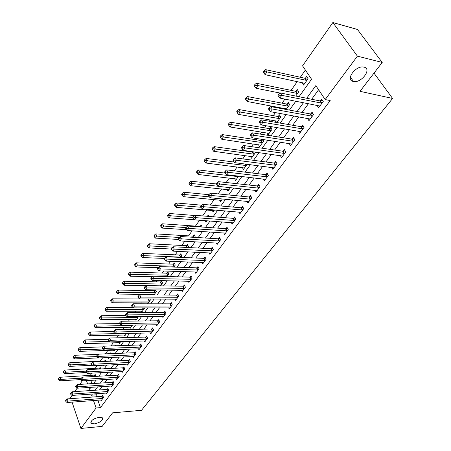 <?xml version="1.0" encoding="UTF-8"?>
<svg xmlns="http://www.w3.org/2000/svg" width="451" height="451" viewBox="0 0 451 451"><rect width="100%" height="100%" fill="white"/><g stroke="black" fill="none" stroke-linecap="round" stroke-linejoin="round"><path stroke-width="0.68" d="M353.257 81.439C345.026 80.069 355.512 65.356 363.658 67.064L364.064 67.143C372.267 68.806 361.347 83.367 353.471 81.479L353.257 81.439M94.287 423.895L91.164 423.314C90.51 420.653 93.227 418.629 99.321 417.243L102.377 417.812C103.07 420.467 100.376 422.497 94.287 423.895M70.875 398.639L70.542 397.647L72.098 395.42M74.759 391.615L77.138 388.21M79.816 384.382L82.279 380.858M305.389 70.057L300.31 77.268M297.271 81.575L291.075 90.375M284.925 99.102L282.061 103.166M279.056 107.428L278.611 108.06M275.42 112.592L273.261 115.659M270.273 119.898L269.326 121.24M266.146 125.75L264.664 127.859M261.693 132.075L260.266 134.099M257.109 138.581L256.264 139.776M253.31 143.97L251.427 146.643M248.292 151.096L248.056 151.429M245.118 155.595L242.801 158.882M237.113 166.96L234.385 170.833M229.288 178.066L226.16 182.503M221.633 188.935L218.126 193.902M214.14 199.562L210.279 205.042M206.817 209.963L202.612 215.928M199.59 220.218L195.446 226.098M192.109 230.833L188.557 235.873M184.797 241.212L181.809 245.451M177.649 251.359L175.202 254.832M170.653 261.287L168.725 264.021M163.809 271L162.383 273.024M157.106 280.511L156.159 281.852M150.549 289.818L150.065 290.512M147.353 294.351L147.009 294.847M141.388 302.818L140.701 303.799M135.542 311.117L134.522 312.566M129.803 319.263L128.467 321.157M124.177 327.251L122.537 329.574M118.652 335.087L116.724 337.827M113.235 342.783L111.019 345.923M107.913 350.331L105.433 353.855M102.676 357.767L100.128 361.381M97.207 365.524L95.076 368.552M91.846 373.135L90.115 375.598M299.041 96.728L311.556 79.252L302.565 65.852L332.849 22.55L357.406 56.149L325.171 99.553L315.83 85.628L306.68 98.256M357.406 56.149L382.211 62.447L357.457 29.462L332.849 22.55M90.781 380.351L91.948 383.626M95.871 376.388L95.15 374.381L94.501 375.283M100.736 368.957L100.145 367.339L99.491 368.264M103.369 365.231L103.55 365.716L103.91 365.203M105.681 361.381L105.23 360.174L104.564 361.116M108.336 357.53L108.697 358.489L109.413 357.485M110.704 353.652L110.41 352.879L109.835 353.685M113.562 350.128L113.94 351.132L115.022 349.615M115.806 345.765L115.681 345.449L115.45 345.776M118.884 342.613L119.284 343.639L120.738 341.593M124.307 334.952L124.718 336.006L126.573 333.407M129.832 327.15L130.26 328.227L132.521 325.058M135.458 319.201L135.909 320.306L138.592 316.54M141.191 311.094L141.665 312.233L144.467 308.298L144.275 307.847M147.669 303.811L150.386 299.994L149.952 298.968M147.449 303.811L147.037 302.83M154.011 294.909L156.424 291.521L155.713 289.886M153.21 294.903L152.996 294.407M155.133 289.88L154.704 290.483M160.483 285.827L162.58 282.884L161.627 280.725L160.821 281.864M167.095 276.553L168.86 274.073L167.885 271.908L167.067 273.069M173.844 267.077L175.264 265.087L174.272 262.916L173.432 264.094M180.744 257.397L181.804 255.914L180.789 253.738L179.932 254.945M187.791 247.509L188.473 246.55L187.436 244.369L186.562 245.598M194.995 237.401L195.283 236.995L194.223 234.808L193.332 236.065M198.541 231.25L198.88 231.944L199.336 231.307M202.149 227.05L201.152 225.043L200.244 226.329M205.194 220.64L205.915 222.078L206.851 220.764M208.914 216.424L208.232 215.076L207.364 216.3M212.286 210.42L213.092 212.004L214.535 209.98M215.792 205.532L215.46 204.889L215.054 205.464M219.575 200.075L220.432 201.71L222.399 198.953M227.022 189.493L227.924 191.19L230.444 187.661M234.633 178.681L235.591 180.439L238.68 176.104M242.407 167.625L243.422 169.452L247.114 164.271M250.35 156.311L251.432 158.211L255.345 152.726L254.95 152.038M258.474 144.737L259.624 146.71L263.626 141.101L262.645 139.432M261.997 139.331L261.236 140.408M266.783 132.893L268.012 134.95L272.105 129.206L270.763 126.985L269.653 128.552M276.858 122.537L280.781 117.034L279.406 114.813L278.267 116.414M276.3 122.441L275.273 120.767M286.171 109.463L289.66 104.57L288.251 102.349L287.09 103.989M284.468 109.148L283.995 108.347M295.726 96.063L298.759 91.807L297.31 89.586L296.121 91.265M302.238 82.646L303.574 85.047L308.078 78.728L306.595 76.512L305.372 78.232M97.833 400.172L100.483 407.625L330.194 100.573L325.171 99.553M318.603 89.76L311.669 99.259M308.433 103.702L302.063 112.423M298.844 116.837L292.693 125.265M289.486 129.657L283.549 137.797M280.359 142.166L274.62 150.031M271.451 154.372L265.904 161.971M262.747 166.295L257.391 173.641M254.251 177.936L249.07 185.04M245.953 189.313L240.941 196.179M237.84 200.424L232.998 207.065M229.914 211.288L225.224 217.709M222.163 221.909L217.63 228.121M214.58 232.299L210.194 238.308M207.167 242.458L202.922 248.275M199.911 252.402L195.802 258.028M192.808 262.132L188.834 267.573M185.857 271.654L182.012 276.925M179.053 280.979L175.332 286.081M172.389 290.111L168.787 295.044M165.861 299.058L162.371 303.833M159.462 307.819L156.091 312.447M153.193 316.41L149.929 320.887M147.054 324.827L143.892 329.162M141.033 333.08L137.967 337.275M135.125 341.17L132.16 345.235M129.336 349.102L126.466 353.037M123.653 356.888L120.874 360.699M118.083 364.526L115.388 368.213M112.615 372.019L110.005 375.587M107.248 379.37L104.722 382.831M101.977 386.592L99.536 389.94M96.807 393.678L95.945 394.856L96.621 396.762M100.742 399.952L101.058 400.832L103.504 397.54L102.732 395.403L102.067 396.299M105.844 393.041L106.177 393.943L108.663 390.589L107.874 388.441L107.203 389.354M111.042 386L111.38 386.924L113.917 383.508L113.116 381.354L112.429 382.285M116.33 378.829L116.685 379.776L119.267 376.297L118.45 374.133L117.75 375.08M121.719 371.528L122.091 372.498L124.718 368.952L123.884 366.781L123.174 367.745M127.21 364.087L127.594 365.079L130.271 361.471L129.42 359.289L128.693 360.276M132.803 356.504L133.203 357.525L135.931 353.849L135.063 351.656L134.325 352.659M138.496 348.775L138.919 349.824L141.699 346.075L140.813 343.882L140.058 344.902M144.303 340.9L144.743 341.976L147.578 338.154L146.676 335.95L145.904 336.993M150.222 332.872L150.685 333.971L153.577 330.076L152.652 327.866L151.863 328.926M156.26 324.681L156.739 325.814L159.688 321.839L158.741 319.624L157.946 320.706M162.416 316.326L162.912 317.493L165.923 313.439L164.959 311.213L164.141 312.317M168.691 307.808L169.215 309.003L172.282 304.87L171.295 302.638L170.467 303.765M175.089 299.109L175.642 300.343L178.776 296.127L177.767 293.883L176.916 295.033M181.623 290.235L182.198 291.509L185.395 287.202L184.369 284.953L183.501 286.126M188.287 281.176L188.896 282.489L192.16 278.092L191.106 275.837L190.221 277.032M195.091 271.93L195.728 273.278L199.06 268.79L197.983 266.53L197.081 267.753M202.037 262.482L202.708 263.88L206.113 259.291L205.013 257.025L204.089 258.276M209.129 252.831L209.839 254.274L213.312 249.589L212.184 247.317L211.243 248.591M216.373 242.976L217.117 244.465L220.669 239.678L219.519 237.401L218.555 238.703M223.769 232.896L224.559 234.441L228.189 229.548L227.011 227.265L226.024 228.595M231.329 222.597L232.164 224.192L235.873 219.197L234.667 216.908L233.657 218.267M239.053 212.066L239.938 213.723L243.732 208.61L242.491 206.316L241.465 207.708M246.951 201.298L247.887 203.012L251.765 197.786L250.497 195.486L249.448 196.907M255.024 190.277L256.016 192.058L259.985 186.708L258.688 184.408L257.611 185.863M263.277 178.996L264.331 180.851L268.396 175.377L267.065 173.071L265.966 174.565M271.722 167.456L272.844 169.384L276.999 163.781L275.64 161.475L274.512 162.997M280.359 155.634L281.559 157.647L285.81 151.914L284.418 149.597L283.262 151.158M289.192 143.525L290.478 145.628L294.836 139.754L293.404 137.437L292.22 139.038M298.241 131.123L299.616 133.316L304.075 127.3L302.61 124.983L301.398 126.624M307.497 118.404L308.974 120.705L313.546 114.543L312.041 112.226L310.801 113.9M317.092 105.393L318.564 107.783L323.254 101.464L321.704 99.147L320.435 100.866M382.211 62.447L359.988 91.328L392.601 98.453L373.992 73.13M392.601 98.453L141.484 410.325L112.603 412.84L102.185 426.381L80.904 428.45L72.047 402.129M100.483 407.625L96.108 407.98L80.904 428.45M92.449 393.982L91.587 395.172L92.263 397.077M93.47 400.505L96.108 407.98M303.444 102.727L297.091 111.498M293.872 115.941L287.732 124.408M284.536 128.828L278.605 137.014M275.426 141.405L269.698 149.309M266.53 153.678L260.999 161.317M257.854 165.664L252.504 173.043M249.375 177.361L244.205 184.498M241.093 188.794L236.093 195.695M233.004 199.962L228.167 206.637M225.094 210.882L220.421 217.331M217.365 221.554L212.844 227.789M209.805 231.989L205.43 238.021M202.409 242.193L198.181 248.033M195.176 252.182L191.083 257.831M188.095 261.952L184.138 267.42M181.167 271.519L177.333 276.807M174.385 280.883L170.675 286.002M167.738 290.049L164.153 295.005M161.232 299.03L157.76 303.827M154.862 307.83L151.497 312.47M148.616 316.45L145.357 320.943M142.493 324.9L139.342 329.247M136.495 333.182L133.445 337.393M130.61 341.3L127.656 345.381M124.842 349.266L121.984 353.212M119.182 357.074L116.414 360.896M113.635 364.741L110.952 368.439M108.189 372.255L105.59 375.841M102.845 379.635L100.331 383.102M97.596 386.873L95.167 390.233M88.864 387.443L89.507 389.275L90.916 387.313M93.628 383.519L96.125 380.035M98.859 376.219L101.436 372.622M104.187 368.783L106.848 365.062M109.616 361.206L112.367 357.361M115.146 353.477L117.987 349.508M120.789 345.601L123.721 341.503M126.539 337.573L129.572 333.34M132.402 329.382L135.537 325.008M138.384 321.033L141.625 316.512M144.489 312.509L147.832 307.841M150.719 303.816L154.174 298.99M157.072 294.937L160.646 289.954M163.561 285.878L167.253 280.725M170.19 276.626L174.001 271.305M176.955 267.178L180.896 261.676M183.867 257.527L187.943 251.844M190.931 247.667L195.142 241.787M198.152 237.587L202.505 231.51M205.532 227.287L210.031 221.001M213.075 216.751L217.726 210.256M220.793 205.977L225.601 199.257M228.685 194.956L233.663 188.005M236.764 183.675L241.916 176.488M245.028 172.135L250.361 164.694M253.496 160.314L259.009 152.613M262.166 148.21L267.877 140.238M271.045 135.813L276.959 127.56M280.15 123.106L286.267 114.56M289.474 110.078L295.817 101.233M86.457 380.61L87.612 383.897M95.945 394.856L91.587 395.172M304.752 83.39L302.114 82.826M286.295 108.798L283.978 108.37M319.832 106.075L317.036 105.466M102.349 398.537L101.582 396.395L67.261 398.904L67.994 401.102L102.839 398.436M66.274 400.956L65.981 400.076L65.592 400.64L65.885 401.52L66.274 400.956L67.994 401.102L67.013 402.512L101.717 399.941M101.582 396.395L102.963 396.051M67.261 398.904L65.981 400.076M65.885 401.52L67.013 402.512M95.392 375.052L60.039 377.273L60.75 379.404L59.797 380.824L80.921 379.59M81.219 378.226L60.75 379.404L59.064 379.257L58.777 378.406L58.399 378.975L58.681 379.827L59.064 379.257M59.797 380.824L58.681 379.827M58.777 378.406L60.039 377.273M107.496 391.598L106.712 389.455L72.211 391.789L72.961 393.999L107.986 391.502M71.23 393.847L70.931 392.962L70.531 393.537L70.83 394.422L71.23 393.847L72.961 393.999L71.963 395.431L106.848 393.035M106.712 389.455L108.116 389.106M72.211 391.789L70.931 392.962M70.83 394.422L71.963 395.431M112.733 384.534L111.933 382.38L77.262 384.54L78.023 386.755L113.229 384.438M76.275 386.608L75.971 385.718L75.559 386.304L75.869 387.189L76.275 386.608L78.023 386.755L77.003 388.215L112.068 386M111.933 382.38L113.364 382.031M77.262 384.54L75.971 385.718M75.869 387.189L77.003 388.215M118.072 377.34L117.254 375.181L82.403 377.154L83.181 379.381L118.568 377.245M81.417 379.229L81.101 378.338L80.69 378.93L81 379.827L81.417 379.229L83.181 379.381L82.144 380.864L117.384 378.834M117.254 375.181L118.709 374.826M82.403 377.154L81.101 378.338M81 379.827L82.144 380.864M100.393 368.022L64.848 370.074L65.575 372.21L64.6 373.659L86.434 372.503M86.107 371.145L65.575 372.21L63.867 372.064L63.58 371.212L63.191 371.787L63.478 372.644L63.867 372.064M64.6 373.659L63.478 372.644M63.58 371.212L64.848 370.074M105.489 360.873L69.747 362.739L70.486 364.887L69.493 366.364L92.229 365.282M91.299 363.923L70.486 364.887L68.766 364.741L68.467 363.884L68.073 364.47L68.372 365.333L68.766 364.741M69.493 366.364L68.372 365.333M68.467 363.884L69.747 362.739M98.177 354.356L74.731 355.27L75.492 357.429L74.483 358.928L98.143 357.936M110.681 353.59L110.399 353.663M96.892 356.555L75.492 357.429L73.75 357.277L73.451 356.414L73.045 357.017L73.35 357.88L73.75 357.277M74.483 358.928L73.35 357.88M73.451 356.414L74.731 355.27M123.506 370.012L122.672 367.841L87.641 369.623L88.441 371.861L124.002 369.916M86.654 371.709L86.338 370.812L85.915 371.421L86.231 372.317L86.654 371.709L88.441 371.861L87.381 373.377L122.802 371.539M122.672 367.841L124.155 367.486M87.641 369.623L86.338 370.812M86.231 372.317L87.381 373.377M103.172 346.887L79.816 347.659L80.588 349.824L79.562 351.357L114.633 350.162M102.704 349.051L80.588 349.824L78.829 349.677L78.525 348.809L78.113 349.424L78.423 350.292L78.829 349.677M79.562 351.357L78.423 350.292M78.525 348.809L79.816 347.659M129.042 362.548L128.191 360.372L92.985 361.95L93.797 364.194L129.544 362.452M91.993 364.042L91.671 363.145L91.243 363.765L91.564 364.662L91.993 364.042L93.797 364.194L92.72 365.738L128.321 364.104M128.191 360.372L129.702 360.011M92.985 361.95L91.671 363.145M91.564 364.662L92.72 365.738M134.686 354.943L133.817 352.755L98.431 354.125L99.259 356.38L135.187 354.847M97.439 356.228L97.112 355.326L96.672 355.957L96.999 356.859L97.439 356.228L99.259 356.38L98.16 357.959L133.941 356.532M133.817 352.755L135.356 352.389M98.431 354.125L97.112 355.326M96.999 356.859L98.16 357.959M140.436 347.185L139.551 344.992L103.984 346.148L104.835 348.414L140.943 347.095M102.991 348.257L102.653 347.355L102.208 347.997L102.546 348.899L102.991 348.257L104.835 348.414L103.713 350.021L139.669 348.809M139.551 344.992L141.118 344.626M103.984 346.148L102.653 347.355M102.546 348.899L103.713 350.021M146.293 339.287L145.391 337.083L109.649 338.013L110.518 340.285L146.806 339.191M108.657 340.127L108.313 339.22L107.857 339.879L108.201 340.787L108.657 340.127L110.518 340.285L109.367 341.926L145.51 340.945M145.391 337.083L146.987 336.711M109.649 338.013L108.313 339.22M108.201 340.787L109.367 341.926M152.275 331.226L151.35 329.016L115.428 329.715L116.313 331.992L152.788 331.135M114.436 331.84L114.08 330.927L113.613 331.598L113.968 332.505L114.436 331.84L116.313 331.992L115.146 333.667L151.463 332.923M151.35 329.016L152.974 328.644M115.428 329.715L114.08 330.927M113.968 332.505L115.146 333.667M108.274 339.276L84.997 339.907L85.78 342.078L84.737 343.639L119.983 342.653M108.843 341.413L85.78 342.078L84.01 341.931L83.694 341.057L83.277 341.683L83.593 342.557L84.01 341.931M84.737 343.639L83.593 342.557M83.694 341.057L84.997 339.907M113.669 331.513L90.273 332.004L91.074 334.18L90.008 335.775L125.434 335.003M115.118 333.639L91.074 334.18L89.287 334.033L88.965 333.159L88.543 333.796L88.858 334.67L89.287 334.033M90.008 335.775L88.858 334.67M88.965 333.159L90.273 332.004M119.673 323.598L95.651 323.948L96.475 326.135L95.386 327.753L130.993 327.206M132.228 325.475L96.475 326.135L94.665 325.983L94.338 325.109L93.904 325.757L94.231 326.631L94.665 325.983M95.386 327.753L94.231 326.631M94.338 325.109L95.651 323.948M125.953 315.537L101.137 315.734L101.977 317.927L100.866 319.579L136.653 319.263M137.91 317.498L101.977 317.927L100.15 317.775L99.818 316.901L99.372 317.56L99.705 318.44L100.15 317.775M100.866 319.579L99.705 318.44M99.818 316.901L101.137 315.734M132.656 307.328L106.729 307.356L107.586 309.561L106.459 311.246L142.42 311.167M143.706 309.369L107.586 309.561L105.743 309.409L105.404 308.529L104.953 309.2L105.292 310.085L105.743 309.409M106.459 311.246L105.292 310.085M105.404 308.529L106.729 307.356M158.369 323.012L157.427 320.791L121.319 321.247L122.227 323.536L158.887 322.922M120.327 323.378L119.966 322.459L119.492 323.147L119.853 324.06L120.327 323.378L122.227 323.536L121.037 325.239L157.534 324.743M157.427 320.791L159.085 320.419M121.319 321.247L119.966 322.459M119.853 324.06L121.037 325.239M148.621 298.957L112.44 298.816L113.314 301.02L112.158 302.745L148.3 302.92M149.608 301.082L113.314 301.02L111.448 300.873L111.098 299.988L110.642 300.676L110.985 301.561L111.448 300.873M112.158 302.745L110.985 301.561M111.098 299.988L112.44 298.816M164.581 314.629L163.617 312.402L127.34 312.605L128.264 314.899L165.105 314.544M126.348 314.742L125.976 313.823L125.491 314.522L125.857 315.441L126.348 314.742L128.264 314.899L127.047 316.641L163.73 316.399M163.617 312.402L165.308 312.03M127.34 312.605L125.976 313.823M125.857 315.441L127.047 316.641M155.854 290.207L154.186 290.562L118.258 290.1L119.149 292.316L117.976 294.069L154.298 294.503M155.629 292.631L119.149 292.316L117.266 292.163L116.91 291.278L116.443 291.977L116.798 292.868L117.266 292.163M117.976 294.069L116.798 292.868M116.91 291.278L118.258 290.1M170.923 306.082L169.942 303.844L133.479 303.782L134.426 306.088L171.448 305.998M132.487 305.93L132.109 305.006L131.613 305.722L131.991 306.641L132.487 305.93L134.426 306.088L133.18 307.864L170.044 307.886M169.942 303.844L171.668 303.467M133.479 303.782L132.109 305.006M131.991 306.641L133.18 307.864M162.005 281.582L160.302 281.937L124.194 281.21L125.107 283.431L123.907 285.218L146.135 285.596M161.774 284.017L125.107 283.431L123.208 283.279L122.841 282.388L122.362 283.104L122.728 283.995L123.208 283.279M123.907 285.218L122.728 283.995M122.841 282.388L124.194 281.21M177.39 297.356L176.386 295.117L139.748 294.779L140.718 297.091L177.919 297.277M138.756 296.933L138.367 296.008L137.865 296.735L138.248 297.66L138.756 296.933L140.718 297.091L139.444 298.906L176.488 299.205M176.386 295.117L178.151 294.734M139.748 294.779L138.367 296.008M138.248 297.66L139.444 298.906M168.279 272.787L166.543 273.143L130.254 272.133L131.19 274.36L129.967 276.187L152.077 276.728M168.037 275.228L131.19 274.36L129.268 274.208L128.896 273.317L128.405 274.05L128.777 274.941L129.268 274.208M129.967 276.187L128.777 274.941M128.896 273.317L130.254 272.133M183.997 288.454L182.971 286.21L146.147 285.584L147.139 287.901L184.527 288.375M145.16 287.744L144.765 286.813L144.247 287.558L144.641 288.482L145.16 287.744L147.139 287.901L145.842 289.756L183.067 290.343M182.971 286.21L184.769 285.827M146.147 285.584L144.765 286.813M144.641 288.482L145.842 289.756M174.684 263.812L172.908 264.168L136.444 262.871L137.397 265.103L136.146 266.969L158.143 267.68M174.424 266.265L137.397 265.103L135.452 264.951L135.075 264.055L134.573 264.805L134.956 265.695L135.452 264.951M136.146 266.969L134.956 265.695M135.075 264.055L136.444 262.871M190.734 279.366L189.685 277.111L152.686 276.192L153.701 278.515L191.269 279.287M151.699 278.357L151.294 277.427L150.764 278.182L151.17 279.113L151.699 278.357L153.701 278.515L152.376 280.409L189.775 281.3M189.685 277.111L191.523 276.728M152.686 276.192L151.294 277.427M151.17 279.113L152.376 280.409M181.212 254.652L179.402 255.012L142.758 253.411L143.739 255.649L142.46 257.555L164.497 258.446M180.941 257.115L143.739 255.649L141.772 255.497L141.383 254.601L140.875 255.362L141.259 256.258L141.772 255.497M142.46 257.555L141.259 256.258M141.383 254.601L142.758 253.411M197.617 270.093L196.54 267.832L159.366 266.597L160.404 268.926L198.152 270.014M158.38 268.768L157.963 267.832L157.427 268.61L157.839 269.54L158.38 268.768L160.404 268.926L159.051 270.859L196.63 272.066M196.54 267.832L198.417 267.443M159.366 266.597L157.963 267.832M157.839 269.54L159.051 270.859M204.641 260.616L203.548 258.35L166.194 256.788L167.253 259.128L205.188 260.543M165.207 258.97L164.784 258.034L164.232 258.823L164.654 259.759L165.207 258.97L167.253 259.128L165.872 261.106L203.626 262.64M203.548 258.35L205.464 257.961M166.194 256.788L164.784 258.034M164.654 259.759L165.872 261.106M211.818 250.942L210.696 248.664L173.173 246.77L174.255 249.115L212.365 250.869M172.186 248.952L171.752 248.016L171.188 248.822L171.622 249.764L172.186 248.952L174.255 249.115L172.846 251.134L210.775 253.011M210.696 248.664L212.658 248.275M173.173 246.77L171.752 248.016M171.622 249.764L172.846 251.134M219.152 241.054L218.002 238.771L180.304 236.521L181.415 238.872L219.705 240.981M179.318 238.714L178.878 237.773L178.303 238.596L178.743 239.537L179.318 238.714L181.415 238.872L179.972 240.941L218.075 243.174M218.002 238.771L220.009 238.382M180.304 236.521L178.878 237.773M178.743 239.537L179.972 240.941M226.644 230.951L225.472 228.663L187.599 226.047L188.738 228.403L227.197 230.878M186.618 228.24L186.162 227.298L185.575 228.144L186.026 229.085L186.618 228.24L188.738 228.403L187.261 230.517L225.539 233.116M225.472 228.663L227.524 228.268M187.599 226.047L186.162 227.298M186.026 229.085L187.261 230.517M234.306 220.624L233.099 218.335L195.058 215.33L196.224 217.692L234.864 220.556M194.082 217.529L193.614 216.581L193.011 217.45L193.479 218.397L194.082 217.529L196.224 217.692L194.714 219.851L233.167 222.845M233.099 218.335L235.208 217.934M195.058 215.33L193.614 216.581M193.479 218.397L194.714 219.851M242.136 210.065L240.902 207.77L202.691 204.365L203.886 206.733L242.694 210.003M201.715 206.569L201.236 205.622L200.622 206.507L201.101 207.454L201.715 206.569L203.886 206.733L202.341 208.943L240.958 212.342M240.902 207.77L243.061 207.37M202.691 204.365L201.236 205.622M201.101 207.454L202.341 208.943M250.142 199.269L248.884 196.969L210.504 193.146L211.728 195.514L250.711 199.207M209.529 195.351L209.044 194.404L208.413 195.311L208.898 196.258L209.529 195.351L211.728 195.514L210.143 197.78L248.935 201.597M248.884 196.969L251.094 196.568M210.504 193.146L209.044 194.404M208.898 196.258L210.143 197.78M187.881 245.305L186.032 245.671L149.213 243.754L150.211 245.998L148.903 247.943L171.284 249.031M172.756 247.131L148.221 245.84L147.827 244.944L147.302 245.722L147.702 246.624L148.221 245.84M148.903 247.943L147.702 246.624M147.827 244.944L149.213 243.754M194.691 235.766L192.797 236.132L155.798 233.883L156.824 236.138L155.488 238.128L178.703 239.453M179.239 237.457L154.811 235.98L154.405 235.078L153.876 235.879L154.281 236.781L154.811 235.98M155.488 238.128L154.281 236.781M154.405 235.078L155.798 233.883M201.642 226.03L199.703 226.391L162.529 223.803L163.578 226.064L162.213 228.093L186.556 229.7M185.964 227.58L161.548 225.906L161.131 225.004L160.584 225.816L161.001 226.723L161.548 225.906M162.213 228.093L161.001 226.723M161.131 225.004L162.529 223.803M194.849 215.51L169.413 213.503L170.484 215.77L169.091 217.844L194.635 219.761M208.74 216.08L207.607 216.322M193.039 217.5L168.426 215.612L167.998 214.704L167.445 215.539L167.873 216.441L168.426 215.612M169.091 217.844L167.873 216.441M167.998 214.704L169.413 213.503M201.715 205.205L176.442 202.978L177.536 205.244L176.115 207.364L214.039 210.679M201.005 207.268L175.462 205.087L175.022 204.179L174.458 205.03L174.892 205.938L175.462 205.087M176.115 207.364L174.892 205.938M175.022 204.179L176.442 202.978M208.847 194.685L183.63 192.211L184.752 194.482L183.298 196.653L221.396 200.357M209.388 196.856L182.649 194.325L182.204 193.417L181.623 194.285L182.069 195.193L182.649 194.325M183.298 196.653L182.069 195.193M182.204 193.417L183.63 192.211M216.446 183.963L190.982 181.206L192.132 183.478L190.643 185.699L228.916 189.809M218.042 186.235L190.006 183.32L189.55 182.407L188.952 183.298L189.414 184.211L190.006 183.32M190.643 185.699L189.414 184.211M189.55 182.407L190.982 181.206M225.094 173.105L198.502 169.942L199.68 172.22L198.158 174.492L236.6 179.024M238.308 176.623L197.532 172.062L197.059 171.149L196.456 172.062L196.924 172.97L197.532 172.062M198.158 174.492L196.924 172.97M197.059 171.149L198.502 169.942M258.333 188.225L257.042 185.919L218.498 181.657L219.755 184.036L258.902 188.168M217.529 183.873L217.027 182.92L216.384 183.845L216.886 184.797L217.529 183.873L219.755 184.036L218.137 186.353L257.087 190.615M257.042 185.919L259.314 185.519M218.498 181.657L217.027 182.92M216.886 184.797L218.137 186.353M234.227 162.061L206.197 158.419L207.409 160.703L205.848 163.025L244.453 168.003M246.207 165.545L205.228 160.545L204.748 159.631L204.123 160.562L204.607 161.475L205.228 160.545M205.848 163.025L204.607 161.475M204.748 159.631L206.197 158.419M266.716 176.922L265.391 174.616L226.684 169.897L227.975 172.276L267.291 176.871M225.725 172.113L225.207 171.16L224.547 172.107L225.06 173.066L225.725 172.113L227.975 172.276L226.317 174.65L265.43 179.374M265.391 174.616L267.719 174.21M226.684 169.897L225.207 171.16M225.06 173.066L226.317 174.65M253.727 151.863L252.442 152.043L214.073 146.631L215.313 148.915L213.718 151.294L252.487 156.728M254.279 154.214L213.109 148.751L212.613 147.838L211.976 148.791L212.472 149.704L213.109 148.751M213.718 151.294L212.472 149.704M212.613 147.838L214.073 146.631M275.29 165.359L273.937 163.048L235.072 157.85L236.397 160.235L275.871 165.308M234.114 160.071L233.584 159.113L232.908 160.088L233.438 161.041L234.114 160.071L236.397 160.235L234.695 162.664L273.966 167.873M273.937 163.048L276.328 162.642M235.072 157.85L233.584 159.113M233.438 161.041L234.695 162.664M263.023 140.081L260.667 140.453L222.134 134.556L223.408 136.845L221.774 139.28L260.706 145.199M262.538 142.629L221.176 136.681L220.669 135.768L220.015 136.743L220.522 137.656L221.176 136.681M221.774 139.28L220.522 137.656M220.669 135.768L222.134 134.556M284.074 153.52L282.681 151.203L243.664 145.51L245.023 147.894L284.654 153.47M242.711 147.731L242.17 146.772L241.477 147.77L242.018 148.729L242.711 147.731L245.023 147.894L243.281 150.386L282.704 156.097M282.681 151.203L285.145 150.803M243.664 145.51L242.17 146.772M242.018 148.729L243.281 150.386M271.508 128.219L269.078 128.586L230.393 122.193L231.696 124.482L230.021 126.979L269.117 133.4M270.989 130.767L229.435 124.324L228.916 123.405L228.251 124.408L228.764 125.322L229.435 124.324M230.021 126.979L228.764 125.322M228.916 123.405L230.393 122.193M293.065 141.394L291.639 139.083L252.47 132.859L253.862 135.249L293.646 141.355M251.523 135.08L250.97 134.127L250.254 135.148L250.812 136.106L251.523 135.08L253.862 135.249L252.081 137.803L291.656 144.038M291.639 139.083L294.17 138.677M252.47 132.859L250.97 134.127M250.812 136.106L252.081 137.803M280.189 116.076L277.692 116.448L238.85 109.531L240.186 111.82L238.472 114.379L277.72 121.325M279.637 118.636L237.897 111.662L237.361 110.743L236.679 111.769L237.215 112.682L237.897 111.662M238.472 114.379L237.215 112.682M237.361 110.743L238.85 109.531M302.277 128.98L300.811 126.663L261.495 119.893L262.927 122.283L302.863 128.941M260.56 122.12L259.985 121.161L259.257 122.21L259.827 123.168L260.56 122.12L262.927 122.283L261.095 124.904L300.817 131.692M300.811 126.663L303.416 126.257M261.495 119.893L259.985 121.161M259.827 123.168L261.095 124.904M289.08 103.645L286.509 104.018L247.514 96.559L248.884 98.848L247.125 101.469L286.532 108.962M288.493 106.21L246.567 98.684L246.02 97.771L245.321 98.82L245.868 99.739L246.567 98.684M247.125 101.469L245.868 99.739M246.02 97.771L247.514 96.559M311.709 116.257L310.209 113.94L270.752 106.599L272.224 108.99L312.301 116.223M269.822 108.821L269.236 107.862L268.486 108.939L269.072 109.897L269.822 108.821L272.224 108.99L270.346 111.673L310.209 119.041M310.209 113.94L312.893 113.534M270.752 106.599L269.236 107.862M269.072 109.897L270.346 111.673M298.184 90.922L295.54 91.288L256.394 83.26L257.803 85.549L255.999 88.238L280.116 93.069M297.564 93.487L257.803 85.549L255.452 85.386L254.894 84.472L254.172 85.549L254.736 86.462L255.452 85.386M255.999 88.238L254.736 86.462M254.894 84.472L256.394 83.26M321.383 103.217L319.838 100.9L280.246 92.957L281.762 95.347L321.975 103.183M279.327 95.184L278.724 94.225L277.957 95.33L278.555 96.283L279.327 95.184L281.762 95.347L279.834 98.104L319.742 105.996M319.838 100.9L322.606 100.494M280.246 92.957L278.724 94.225M278.555 96.283L279.834 98.104M307.514 77.888L304.786 78.249L265.498 69.629L266.947 71.918L265.098 74.669L304.791 83.339M306.849 80.453L266.947 71.918L264.568 71.754L263.987 70.841L263.254 71.94L263.829 72.859L264.568 71.754M265.098 74.669L263.829 72.859M263.987 70.841L265.498 69.629M102.704 398.47L101.937 396.333M94.372 375.322L94.783 376.45M94.022 375.379L94.417 376.472M107.851 391.536L107.067 389.388M113.094 384.472L112.293 382.318M118.433 377.278L117.615 375.119M99.361 368.298L99.62 369.014M99.006 368.354L99.254 369.031M104.435 361.15L104.536 361.431M123.867 369.955L123.038 367.785M129.409 362.491L128.558 360.31M135.052 354.881L134.184 352.693M140.808 347.129L139.923 344.936M146.671 339.231L145.769 337.027M152.647 331.175L151.728 328.959M131.912 325.07L132.092 325.509M131.529 325.075L131.72 325.56M137.369 316.551L137.775 317.532M136.98 316.551L137.403 317.583M142.916 307.847L143.565 309.403M142.527 307.847L143.192 309.454M158.746 322.955L157.805 320.74M148.559 298.974L149.473 301.116M148.187 299.019L149.095 301.161M164.965 314.578L164.001 312.351M154.563 290.517L155.488 292.665M154.186 290.562L155.116 292.71M171.307 306.032L170.32 303.799M160.68 281.892L161.633 284.051M160.302 281.937L161.249 284.096M177.779 297.31L176.775 295.067M166.921 273.103L167.89 275.262M166.543 273.143L167.513 275.307M184.38 288.409L183.354 286.159M173.291 264.128L174.283 266.299M172.908 264.168L173.9 266.338M191.123 279.321L190.074 277.072M179.786 254.973L180.8 257.149M179.402 255.012L180.411 257.188M198.006 270.048L196.935 267.787M205.036 260.577L203.937 258.31M212.218 250.903L211.096 248.625M219.552 241.014L218.402 238.737M227.045 230.912L225.872 228.629M234.712 220.59L233.505 218.301M242.542 210.036L241.308 207.742M250.553 199.241L249.29 196.94M186.415 245.632L187.295 247.481M186.032 245.671L186.883 247.464M193.186 236.099L193.783 237.327M192.797 236.132L193.361 237.305M200.097 226.357L200.379 226.932M199.703 226.391L199.956 226.898M237.801 176.003L238.156 176.651M237.356 175.952L237.75 176.674M258.744 188.197L257.453 185.897M245.175 164.023L246.049 165.573M244.73 163.967L245.643 165.596M267.127 176.899L265.802 174.593M252.848 152.032L254.122 154.248M252.442 152.043L253.71 154.265M275.708 165.337L274.355 163.031M261.078 140.441L262.381 142.657M260.667 140.453L261.969 142.668M284.491 153.503L283.098 151.192M269.495 128.58L270.831 130.796M269.078 128.586L270.414 130.807M293.488 141.383L292.056 139.066M278.109 116.443L279.479 118.664M277.692 116.448L279.062 118.669M302.7 128.969L301.234 126.652M286.926 104.012L288.33 106.233M286.509 104.018L287.913 106.239M312.137 116.251L310.638 113.934M295.957 91.288L297.401 93.509M295.54 91.288L296.978 93.509M321.811 103.211L320.266 100.894M305.209 78.254L306.686 80.475M304.786 78.249L306.263 80.47M91.164 423.314L90.775 422.181M353.471 81.479L350.342 77.065"/></g></svg>
